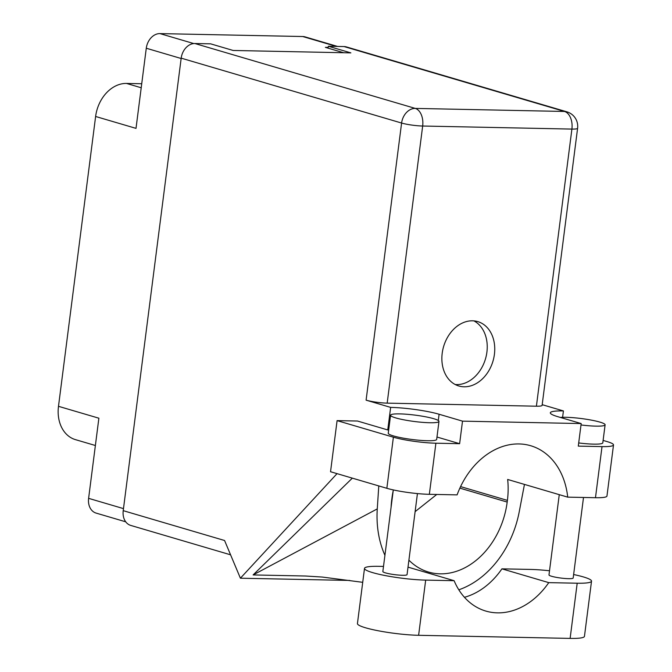 <?xml version="1.0" encoding="UTF-8"?>
<svg xmlns="http://www.w3.org/2000/svg" width="672" height="672" viewBox="0 0 672 672"><rect width="100%" height="100%" fill="white"/><g stroke="black" fill="none" stroke-linecap="round" stroke-linejoin="round"><path stroke-width="1.01" d="M328.188 47.41L325.374 47.351L343.661 52.735M336.328 46.41L302.728 36.523L159.953 33.6L193.78 43.562M181.138 58.498L146.278 48.233L136.013 128.369L95.617 116.483L58.489 406.316L98.876 418.202L88.612 498.347L123.48 508.612M95.382 445.502L75.424 439.631A34.163 26.208 -73.6 0 1 58.489 406.316M95.617 116.483A34.163 26.208 -73.6 0 1 126.504 83.437L141.725 83.748M125.706 521.808L96.113 513.097A15.128 11.609 -73.6 0 1 88.612 498.347M302.728 36.523A15.128 11.609 -73.6 0 1 305.096 36.884L337.537 46.435M146.278 48.233A15.128 11.609 -73.6 0 1 159.953 33.6M464.444 597.299A74.172 56.902 106.4 0 0 501.925 568.84L530.351 569.428A38.06 4.99 -172.7 0 1 549.511 570.78M573.628 574.535A38.06 4.99 -172.7 0 1 583.388 576.929A38.06 4.99 -172.7 0 1 591.528 581.154A38.06 4.99 -172.7 0 1 577.198 583.212L548.764 582.632L501.925 568.84M395.791 417.925A24.402 3.2 7.3 0 0 422.528 422.352A24.402 3.2 7.3 0 0 438.976 421.42A24.402 3.2 7.3 0 0 433.759 418.706A24.402 3.2 7.3 0 0 407.022 414.28A24.402 3.2 7.3 0 0 390.575 415.212A24.402 3.2 7.3 0 0 395.791 417.925M390.575 415.212L388.265 433.213A24.402 3.2 7.3 0 0 393.481 435.926A24.402 3.2 7.3 0 0 420.227 440.345A24.402 3.2 7.3 0 0 436.674 439.412L438.976 421.42M581.003 424.956A24.402 3.2 7.3 0 0 605.111 424.813A24.402 3.2 7.3 0 0 599.894 422.1A24.402 3.2 7.3 0 0 560.322 417.43M578.693 442.949A24.402 3.2 7.3 0 0 602.801 442.814L605.111 424.813M494.416 354.337A33.55 25.738 106.4 0 0 477.784 321.619A33.55 25.738 106.4 0 0 442.201 353.27A33.55 25.738 106.4 0 0 458.833 385.988A33.55 25.738 106.4 0 0 494.416 354.337M473.92 320.888A33.55 25.738 -73.6 0 1 486.906 352.128A33.55 25.738 -73.6 0 1 455.188 384.51M583.506 497.465L573.182 578.021A12.197 1.604 -172.7 0 1 564.959 578.483A12.197 1.604 -172.7 0 1 551.586 576.274A12.197 1.604 -172.7 0 1 548.982 574.921L559.264 494.651M417.43 493.576L407.056 574.619A12.197 1.604 -172.7 0 1 398.832 575.089A12.197 1.604 -172.7 0 1 385.459 572.88A12.197 1.604 -172.7 0 1 382.847 571.519L393.305 489.922M388.685 429.962A34.768 4.561 -172.7 0 0 387.752 429.946L357.496 421.033L337.092 420.622L393.389 437.195A30.5 3.998 7.3 0 0 435.893 443.209L429.349 494.315A30.5 3.998 -172.7 0 1 386.845 488.3L393.389 437.195M436.976 437.027L459.623 443.688L435.893 443.209M602.02 446.603A30.5 3.998 7.3 0 0 613.511 444.956L606.959 496.062A30.5 3.998 -172.7 0 1 595.476 497.708L602.02 446.603L578.29 446.124L581.179 423.57L462.512 421.142L439.093 414.246A34.768 4.561 7.3 0 0 390.642 407.392L366.097 400.159L401.596 123.043L181.188 58.153L123.22 510.661L224.566 540.498L240.408 578.206L337.042 473.642M613.511 444.956A30.5 3.998 7.3 0 0 606.992 441.563L603.112 440.42M595.476 497.708L567.714 497.146L507.662 479.464A74.172 56.902 -73.6 0 1 507.402 500.388L507.184 502.068A74.172 56.902 -73.6 0 1 428.518 572.048A74.172 56.902 -73.6 0 1 408.904 560.162M352.338 478.145L253.1 574.938L305.357 576.005L322.283 577.055L362.72 582.322M349.726 580.44L240.408 578.206M567.714 497.146A74.172 56.902 106.4 0 0 530.687 445.729A74.172 56.902 106.4 0 0 457.103 494.878L429.349 494.315M337.092 420.622L330.54 471.727L386.845 488.3M181.188 58.153A15.128 11.609 -73.6 0 1 194.863 43.52L415.271 108.41L564.505 111.46L344.098 46.57L328.339 46.25L328.096 48.149M328.339 46.25L350.86 52.878L233.142 50.467L210.622 43.84L194.863 43.52M230.58 554.812L130.721 525.412A15.128 11.609 -73.6 0 1 123.22 510.661M344.098 46.57A15.128 11.609 -73.6 0 1 346.466 46.931L566.874 111.829A15.128 11.609 -73.6 0 0 564.505 111.46A15.128 9.5 91.2 0 1 571.906 129.083L422.671 126.025L387.173 403.141A15.128 1.982 -172.7 0 1 366.097 400.159M536.407 406.199L571.906 129.083A15.128 1.982 7.3 0 0 577.601 128.26L542.102 405.376A15.128 1.982 -172.7 0 1 536.407 406.199L387.173 403.141M562.598 417.304L563.422 410.928L542.195 404.678M387.752 429.946L390.642 407.392M459.623 443.688L462.512 421.142M563.422 410.928A34.768 4.561 7.3 0 0 550.326 412.81A34.768 4.561 7.3 0 0 557.76 416.674L581.179 423.57M415.12 511.644L436.758 494.466M391.096 507.175A74.172 56.902 -73.6 0 1 391.742 499.708L391.961 498.019A74.172 56.902 -73.6 0 1 393.221 490.577M378.781 485.923L377.269 508.897A91.501 70.199 106.4 0 0 384.922 555.324M458.816 589.806A91.501 70.199 106.4 0 0 519.229 511.804L524.454 484.403M253.1 574.938L377.269 508.897M591.528 581.154L584.455 636.342A38.06 4.99 -172.7 0 1 570.125 638.4L418.614 635.3A38.06 4.99 -172.7 0 1 378.454 630.806A38.06 4.99 -172.7 0 1 357.437 623.566L364.501 568.386A38.06 4.99 -172.7 0 1 378.84 566.328L383.502 566.42M408.013 567.126L454.112 580.7L425.678 580.112A38.06 4.99 -172.7 0 1 385.518 575.627A38.06 4.99 -172.7 0 1 364.501 568.386M454.112 580.7A74.172 56.902 106.4 0 0 485.839 611.075A74.172 56.902 106.4 0 0 548.764 582.632M126.504 83.437L141.212 87.763M460.589 486.604L507.402 500.388M459.866 488.141L507.184 502.068M401.596 123.043A15.128 1.982 7.3 0 0 422.671 126.025A15.128 9.5 91.2 0 0 415.271 108.41A15.128 11.609 106.4 0 0 401.596 123.043M438.287 420.512L439.093 414.246M425.678 580.112L418.614 635.3M577.198 583.212L570.125 638.4M577.601 128.26A15.128 15.128 0 0 0 566.874 111.829"/></g></svg>
